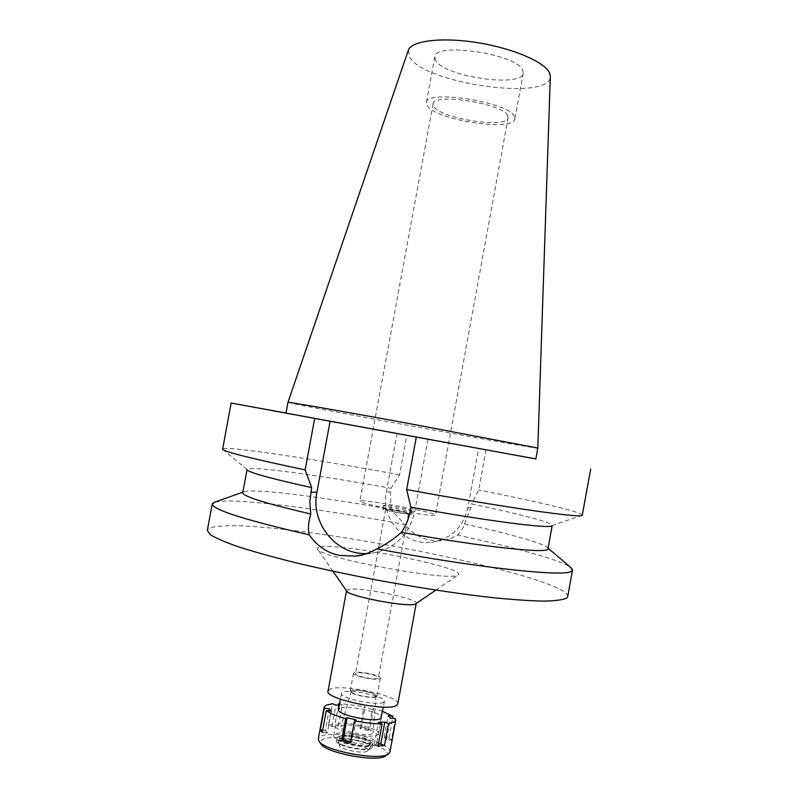 <?xml version="1.0" encoding="UTF-8"?>
<svg xmlns="http://www.w3.org/2000/svg" width="798" height="798" viewBox="0 0 798 798"><rect width="100%" height="100%" fill="white"/><g stroke="black" fill="none" stroke-linecap="round" stroke-linejoin="round"><path stroke-width="0.6" stroke-dasharray="3.99 2.99" d="M435.748 60.598L434.8 56.907C434.501 41.536 518.032 54.234 522.81 70.424L523.219 73.137C522.121 88.029 444.446 76.728 435.748 60.598M514.391 116.478C509.284 102.104 425.733 89.077 426.361 102.633L427.389 105.905C436.416 120.308 514.102 131.979 514.86 118.872L514.391 116.478M507.678 115.66L508.107 117.745C507.558 128.887 441.324 118.912 433.903 106.703L433.075 103.979C432.626 92.518 503.079 103.471 507.678 115.66M361.275 500.855C371.14 500.216 437.374 512.865 435.489 515.059L434.621 515.348C427.509 516.605 356.925 503.209 359.878 501.184L361.275 500.855M411.569 510.8L411.958 510.68C412.795 509.872 387.309 505.014 383.898 505.324L383.429 505.443C382.442 506.231 408.546 511.199 411.569 510.8M410.91 514.381C407.888 514.82 381.773 509.842 382.781 509.014L383.24 508.885C386.661 508.535 412.147 513.403 411.299 514.251L410.91 514.381M408.137 513.822L408.446 513.722C409.145 513.044 388.696 509.144 385.993 509.433L385.634 509.533C384.845 510.201 405.683 514.171 408.137 513.822M377.993 678.26C375.22 680.285 354.372 675.986 355.479 673.632L355.908 673.173C358.92 671.238 379.369 675.467 378.362 677.831L377.993 678.26M379.898 678.699L380.337 678.2C381.494 675.427 357.574 670.48 354.013 672.744L353.504 673.283C352.207 676.036 376.676 681.073 379.898 678.699M376.596 696.724C373.334 699.317 348.866 694.23 350.202 691.258L350.721 690.669C354.322 688.195 378.242 693.193 377.035 696.185L376.596 696.724M375.549 696.484L375.968 695.926C376.806 693.163 355.02 688.654 351.758 690.908L351.29 691.397C349.783 694.11 372.506 698.878 375.549 696.484M372.576 733.432C368.556 737.113 338.771 730.749 340.916 726.689L341.554 725.951C345.953 722.519 374.242 728.464 373.135 732.604L372.576 733.432M377.783 734.689L378.491 733.711C380.476 728.225 342.462 720.125 336.417 724.714L335.519 725.821C333.175 731.277 372.606 739.576 377.783 734.689M383.738 702.16C378.681 706.43 339.26 698.25 341.484 693.422L342.352 692.445C348.277 688.475 386.292 696.445 384.427 701.302L383.738 702.16M397.823 703.886C400.686 695.976 339.609 683.128 329.544 689.442L328.028 691.078M346.681 591.019L347.948 589.572C357.424 586.291 418.511 598.51 416.227 603.278L415.918 603.727M320.587 546.939C342.432 542.909 468.057 568.156 458.162 574.829L457.134 575.338C446.431 581.423 317.285 557.024 317.464 549.004C316.926 548.007 317.973 547.318 320.587 546.939M567.737 596.545C567.967 575.667 289.215 520.406 220.607 526.151C212.328 526.73 207.899 528.146 207.31 530.401M215.121 502.042L225.305 501.014C255.899 500.416 332.078 510.85 404.676 524.535L391.06 509.433C320.756 496.645 251.4 487.857 243.47 491.937L242.742 492.705M427.987 439.229L414.741 511.518C408.925 535.388 394.362 549.313 371.07 553.303L366.731 553.583M582.251 515.299L552.196 525.483C552.745 522.61 518.092 513.663 471.628 503.927L470.94 507.678L464.476 523.977C462.79 529.054 460.376 532.755 457.214 535.069C452.127 538.171 446.87 539.987 441.454 540.535C426.97 541.742 414.711 536.406 404.676 524.535M285.993 413.045L406.86 435.199L397.085 433.424L386.312 491.997C380.526 518.72 404.855 546.111 431.628 542.311C450.99 538.989 463.059 527.518 467.828 507.887L478.67 448.406L535.857 458.9M391.06 509.433L390.402 491.987L391.08 488.286L399.599 474.79L406.86 435.199M457.214 535.069C513.204 547.019 560.246 559.877 570.51 567.268M548.007 548.735L547.598 547.757C543.478 543.169 509.004 533.653 464.476 523.977M397.085 433.424L478.67 448.406M535.847 458.96L285.983 413.095M222.602 449.284L247.071 469.483C247.849 465.374 318.193 475.079 391.08 488.286M399.599 474.79C312.138 458.75 223.689 445.324 222.532 449.045M486.042 449.743L478.73 489.932L471.628 503.927M582.39 515.089C582.789 512.356 536.974 501.603 478.73 489.932M287.988 402.322L294.592 403.858C334.681 412.277 538.052 449.374 537.802 448.167M408.297 50.334L409.903 57.685C425.962 84.099 551.338 101.366 550.321 76.399M368.397 730.549L359.958 728.514L361.295 727.616L369.703 729.641L368.397 730.549L372.267 709.422L373.564 708.594L382.581 711.377M372.267 709.422L363.828 707.427L365.155 706.609L339.629 703.497M339.359 704.983L342.272 704.873L339.579 703.776M378.491 733.711L381.454 717.502C383.389 712.325 345.374 704.295 339.389 708.574M389.963 751.985C393.165 742.33 330.562 728.853 319.938 736.813L318.302 738.838M378.043 746.01L374.372 744.444L378.382 744.165M374.372 744.444L378.402 722.419M395.369 718.659L391.439 740.165L386.561 739.616L384.187 737.123L389.045 737.661L392.576 718.33M328.517 724.963L334.951 724.624L338.372 726.07L331.938 726.419L328.517 724.963L332.427 703.716M338.551 705.013L334.951 724.624M361.295 727.616L365.155 706.609M373.564 708.594L369.703 729.641M389.045 737.661L391.439 740.165M386.561 739.616L390.501 718.08M384.187 737.123L388.107 715.736M359.958 728.514L363.828 707.427M338.372 726.07L342.272 704.873M331.938 726.419L335.858 705.113M385.763 755.736L385.963 755.586C397.594 747.297 332.886 731.636 321.853 739.896L320.387 741.671L320.896 743.826M367.359 751.028C364.088 754.23 340.128 749.551 339.599 745.611L340.138 744.374C344.377 740.883 371.309 747.118 367.649 750.758L367.359 751.028M370.023 747.906L370.352 747.596C374.491 743.477 343.699 736.364 338.821 740.295L338.192 741.701C338.771 746.16 366.312 751.536 370.023 747.906M371.669 748.305C367.25 752.594 334.482 745.651 336.457 740.863L337.195 739.896C342.222 735.826 373.993 742.639 372.267 747.437L371.669 748.305M372.197 745.412L372.796 744.554C374.511 739.796 342.741 733.003 337.724 737.023L336.985 737.98C335.02 742.719 367.788 749.651 372.197 745.412M369.594 744.783C365.803 748.374 338.023 742.489 339.679 738.459L340.297 737.651C344.517 734.22 371.589 740.005 370.112 744.045L369.594 744.783M369.923 742.978L370.452 742.24C371.918 738.23 344.846 732.444 340.626 735.856L340.008 736.654C338.362 740.654 366.142 746.539 369.923 742.978M375.998 744.454C370.791 749.531 331.35 741.202 333.734 735.547L334.631 734.399C340.716 729.631 378.731 737.761 376.706 743.437L375.998 744.454M322.661 730.22L325.285 730.519L328.896 710.898M325.285 730.519L327.29 733.003L331.31 711.178M327.29 733.003L322.252 732.444M355.968 719.836L351.908 741.97L350.691 741.671M351.908 741.97L350.452 742.978M414.741 511.518L410.012 511.847M470.94 507.678L467.828 507.887M386.312 491.997L390.402 491.987M434.8 56.907L426.361 102.633M523.219 73.137L514.86 118.872M433.075 103.979L359.878 501.184M508.107 117.745L435.489 515.059M383.429 505.443L382.781 509.014M411.958 510.68L411.299 514.251M385.634 509.533L355.479 673.632M408.446 513.722L378.362 677.831M353.504 673.283L350.202 691.258M380.337 678.2L377.035 696.185M351.29 691.397L340.916 726.689M375.968 695.926L373.135 732.604M341.484 693.422L340.417 699.208M333.734 735.547L335.519 725.821M384.427 701.302L383.359 707.088M435.798 590.131L458.162 574.829M332.936 571.248L317.464 549.004M371.07 553.303L362.382 554.879M243.47 491.937L242.841 492.157M431.628 542.311L441.454 540.535M547.598 547.757L548.106 548.186M367.649 750.758L370.352 747.596M339.599 745.611L338.192 741.701M372.796 744.554L372.267 747.437M336.985 737.98L336.457 740.863M370.452 742.24L370.112 744.045M340.008 736.654L339.679 738.459M381.454 717.502L376.706 743.437"/><path stroke-width="1.2" d="M346.512 590.769L328.028 691.078C324.237 698.918 389.045 712.315 396.806 705.233L397.823 703.886L416.177 603.557M435.798 590.131L415.309 604.056C408.676 607.777 347.818 596.206 346.681 591.019L332.936 571.248M247.23 469.942C249.764 472.765 271.23 478.66 311.639 487.608L309.804 501.483L310.761 514.002C308.347 522.291 307.838 529.244 309.235 534.869C244.487 519.847 212.158 509.533 212.268 503.917L207.31 530.401L210.323 534.68C215.959 538.211 225.625 542.361 239.31 547.119C255.26 552.166 274.562 557.503 297.225 563.139C321.434 568.814 347.2 574.321 374.531 579.637C416.756 587.428 455.299 593.353 490.162 597.383C511.378 599.547 529.034 600.794 543.149 601.113C554.969 600.914 562.79 599.906 566.61 598.101L567.737 596.545L572.505 570.031L571.448 571.238C565.513 577.233 476.795 567.887 376.955 548.825C385.823 544.465 393.963 538.959 401.354 532.306C405.813 525.922 408.696 519.109 410.012 511.847L410.87 507.159C488.705 521.174 549.553 528.855 551.887 525.852M212.268 503.917L215.121 502.042M309.235 534.869C317.245 546.191 327.34 553.044 339.519 555.428L355.379 556.156C361.813 555.697 369.005 553.253 376.955 548.825M366.731 553.583C335.998 555.019 310.372 522.899 316.946 492.196L330.083 421.244L231.141 403.04L285.993 413.045M247.021 469.763L242.742 492.705C242.622 496.286 265.295 503.378 310.761 514.002M570.51 567.268L572.505 570.031M401.354 532.306C484.735 547.408 549.762 554.051 548.007 548.735L552.146 525.762M330.083 421.244L427.987 439.229L416.287 437.105L406.661 489.583L410.87 507.159M535.857 458.9L416.287 437.105M534.67 458.75L535.847 458.96L537.802 448.167L536.645 447.818L403.968 422.581C337.773 410.461 287.17 401.673 287.988 402.312L285.983 413.095L534.67 458.75M311.639 487.608L305.135 469.902C252.128 458.77 224.617 451.897 222.602 449.284L231.141 403.04M314.681 418.441L305.135 469.902M406.661 489.583C504.675 507.528 581.991 518.401 582.251 515.299L590.69 469.024M537.802 448.167L550.321 76.399L549.762 73.456C545.882 62.613 513.962 48.538 477.952 42.743C441.942 36.848 411.249 40.688 408.297 50.334L287.988 402.312M382.581 711.377L392.945 716.305L388.107 715.736L390.501 718.08L395.369 718.659L395.758 720.265L394.701 721.731L388.496 723.567L384.806 722.08L378.402 722.419L382.092 723.916C373.933 723.896 364.746 722.838 354.541 720.744L355.968 719.836L347.16 717.721L345.694 718.629C336.357 716.035 329.893 713.352 326.282 710.589L331.31 711.178L329.275 708.843L324.287 708.255L324.148 707.128L325.734 705.332L332.427 703.716L335.858 705.113L339.359 704.983M339.579 703.776L338.841 703.477L339.629 703.497M339.389 708.574L338.502 709.612C336.217 714.759 375.649 722.998 380.766 718.419L383.359 707.088M378.382 744.165L380.796 743.985L384.806 722.08M380.796 743.985L384.476 745.541L388.496 723.567M382.092 723.916L378.043 746.01L384.476 745.541M345.694 718.629L341.614 740.823L350.452 742.978L354.541 720.744M324.287 708.255L320.287 729.961L322.252 732.444L326.282 710.589M324.148 707.128L318.302 738.838L318.881 740.993C323.489 750.858 380.846 761.392 388.656 753.801L389.963 751.985L395.758 720.265M338.841 703.477L338.551 705.013M392.576 718.33L392.945 716.305M319.12 741.342L320.896 743.826C325.245 753.063 378.422 762.828 385.763 755.736L388.307 754.04M320.287 729.961L322.661 730.22M328.896 710.898L329.275 708.843M341.614 740.823L343.1 739.826L347.16 717.721M350.691 741.671L343.1 739.826M310.791 492.216L316.946 492.196M340.417 699.208L338.502 709.612M362.382 554.879L355.379 556.156M242.841 492.157L213.595 502.58M548.106 548.186L571.747 568.316"/></g></svg>
